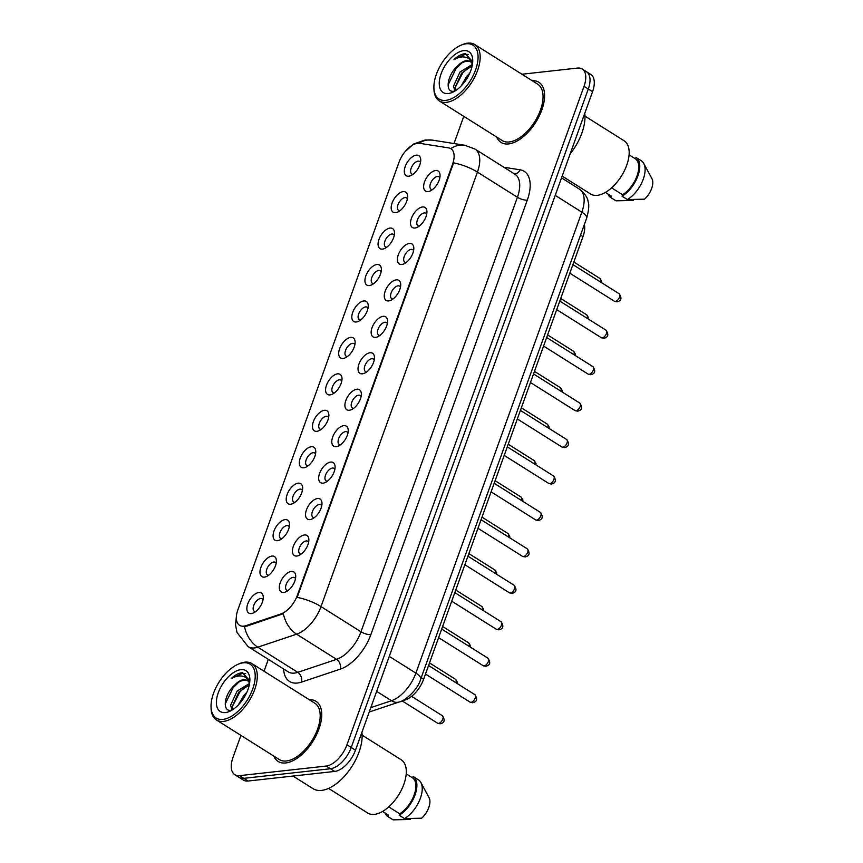 <?xml version="1.0" encoding="UTF-8"?>
<svg xmlns="http://www.w3.org/2000/svg" width="863" height="863" viewBox="0 0 863 863"><rect width="100%" height="100%" fill="white"/><g stroke="black" fill="none" stroke-linecap="round" stroke-linejoin="round"><path stroke-width="1.29" d="M304.423 534.974A11.845 6.224 122.2 0 1 308.857 539.666A11.845 6.224 122.2 0 1 298.922 555.427A11.845 6.224 122.2 0 1 296.85 556.031A11.845 6.224 122.2 0 1 293.344 546.311A11.845 6.224 122.2 0 1 304.423 534.974M308.62 542.234A7.4 3.894 -57.8 0 0 307.778 541.252A7.4 3.894 -57.8 0 0 306.203 540.939A7.4 3.894 -57.8 0 0 299.828 546.721A7.4 3.894 -57.8 0 0 299.893 553.776A7.4 3.894 -57.8 0 0 301.133 554.111M317.552 498.534A11.845 6.224 122.2 0 1 321.975 503.226A11.845 6.224 122.2 0 1 312.05 518.987A11.845 6.224 122.2 0 1 309.968 519.58A11.845 6.224 122.2 0 1 306.462 509.86A11.845 6.224 122.2 0 1 317.552 498.534M321.737 505.783A7.4 3.894 -57.8 0 0 320.896 504.812A7.4 3.894 -57.8 0 0 319.321 504.488A7.4 3.894 -57.8 0 0 312.956 510.27A7.4 3.894 -57.8 0 0 313.01 517.336A7.4 3.894 -57.8 0 0 314.261 517.671M330.669 462.083A11.845 6.224 122.2 0 1 335.092 466.775A11.845 6.224 122.2 0 1 325.168 482.546A11.845 6.224 122.2 0 1 323.086 483.14A11.845 6.224 122.2 0 1 319.58 473.42A11.845 6.224 122.2 0 1 330.669 462.083M334.866 469.343A7.4 3.894 -57.8 0 0 334.024 468.361A7.4 3.894 -57.8 0 0 332.449 468.048A7.4 3.894 -57.8 0 0 326.074 473.83A7.4 3.894 -57.8 0 0 326.128 480.885A7.4 3.894 -57.8 0 0 327.379 481.22M343.787 425.642A11.845 6.224 122.2 0 1 348.221 430.335A11.845 6.224 122.2 0 1 338.285 446.095A11.845 6.224 122.2 0 1 336.214 446.689A11.845 6.224 122.2 0 1 332.708 436.98A11.845 6.224 122.2 0 1 343.787 425.642M347.983 432.902A7.4 3.894 -57.8 0 0 347.142 431.921A7.4 3.894 -57.8 0 0 345.567 431.608A7.4 3.894 -57.8 0 0 339.191 437.379A7.4 3.894 -57.8 0 0 339.256 444.445A7.4 3.894 -57.8 0 0 340.497 444.779M356.904 389.202A11.845 6.224 122.2 0 1 361.338 393.884A11.845 6.224 122.2 0 1 351.414 409.655A11.845 6.224 122.2 0 1 349.332 410.249A11.845 6.224 122.2 0 1 345.826 400.529A11.845 6.224 122.2 0 1 356.904 389.202M361.101 396.451A7.4 3.894 -57.8 0 0 360.259 395.47A7.4 3.894 -57.8 0 0 358.684 395.157A7.4 3.894 -57.8 0 0 352.32 400.939A7.4 3.894 -57.8 0 0 352.374 408.005A7.4 3.894 -57.8 0 0 353.625 408.339M370.033 352.751A11.845 6.224 122.2 0 1 374.456 357.444A11.845 6.224 122.2 0 1 364.531 373.204A11.845 6.224 122.2 0 1 362.449 373.808A11.845 6.224 122.2 0 1 358.943 364.089A11.845 6.224 122.2 0 1 370.033 352.751M374.218 360.011A7.4 3.894 -57.8 0 0 373.388 359.03A7.4 3.894 -57.8 0 0 371.802 358.717A7.4 3.894 -57.8 0 0 365.437 364.488A7.4 3.894 -57.8 0 0 365.491 371.554A7.4 3.894 -57.8 0 0 366.743 371.888M383.15 316.311A11.845 6.224 122.2 0 1 387.573 321.004A11.845 6.224 122.2 0 1 377.649 336.764A11.845 6.224 122.2 0 1 375.578 337.357A11.845 6.224 122.2 0 1 372.072 327.638A11.845 6.224 122.2 0 1 383.15 316.311M387.347 323.56A7.4 3.894 -57.8 0 0 386.505 322.579A7.4 3.894 -57.8 0 0 384.93 322.266A7.4 3.894 -57.8 0 0 378.555 328.048A7.4 3.894 -57.8 0 0 378.62 335.114A7.4 3.894 -57.8 0 0 379.86 335.448M396.268 279.86A11.845 6.224 122.2 0 1 400.702 284.553A11.845 6.224 122.2 0 1 390.777 300.324A11.845 6.224 122.2 0 1 388.695 300.917A11.845 6.224 122.2 0 1 385.189 291.198A11.845 6.224 122.2 0 1 396.268 279.86M400.464 287.12A7.4 3.894 -57.8 0 0 399.623 286.138A7.4 3.894 -57.8 0 0 398.048 285.826A7.4 3.894 -57.8 0 0 391.673 291.608A7.4 3.894 -57.8 0 0 391.737 298.663A7.4 3.894 -57.8 0 0 392.989 298.997M409.396 243.42A11.845 6.224 122.2 0 1 413.819 248.113A11.845 6.224 122.2 0 1 403.895 263.873A11.845 6.224 122.2 0 1 401.813 264.466A11.845 6.224 122.2 0 1 398.307 254.758A11.845 6.224 122.2 0 1 409.396 243.42M413.582 250.68A7.4 3.894 -57.8 0 0 412.741 249.698A7.4 3.894 -57.8 0 0 411.166 249.375A7.4 3.894 -57.8 0 0 404.801 255.157A7.4 3.894 -57.8 0 0 404.855 262.223A7.4 3.894 -57.8 0 0 406.106 262.557M422.514 206.969A11.845 6.224 122.2 0 1 426.937 211.662A11.845 6.224 122.2 0 1 417.012 227.433A11.845 6.224 122.2 0 1 414.93 228.026A11.845 6.224 122.2 0 1 411.435 218.307A11.845 6.224 122.2 0 1 422.514 206.969M426.71 214.229A7.4 3.894 -57.8 0 0 425.869 213.247A7.4 3.894 -57.8 0 0 424.294 212.934A7.4 3.894 -57.8 0 0 417.919 218.717A7.4 3.894 -57.8 0 0 417.983 225.782A7.4 3.894 -57.8 0 0 419.224 226.106M435.632 170.529A11.845 6.224 122.2 0 1 440.065 175.221A11.845 6.224 122.2 0 1 430.13 190.982A11.845 6.224 122.2 0 1 428.059 191.575A11.845 6.224 122.2 0 1 424.553 181.866A11.845 6.224 122.2 0 1 435.632 170.529M439.828 177.789A7.4 3.894 -57.8 0 0 438.987 176.807A7.4 3.894 -57.8 0 0 437.412 176.494A7.4 3.894 -57.8 0 0 431.036 182.266A7.4 3.894 -57.8 0 0 431.101 189.331A7.4 3.894 -57.8 0 0 432.341 189.666M291.306 571.425A11.845 6.224 122.2 0 1 295.729 576.117A11.845 6.224 122.2 0 1 285.804 591.878A11.845 6.224 122.2 0 1 283.722 592.471A11.845 6.224 122.2 0 1 280.227 582.752A11.845 6.224 122.2 0 1 291.306 571.425M295.502 578.674A7.4 3.894 -57.8 0 0 294.661 577.692A7.4 3.894 -57.8 0 0 293.086 577.379A7.4 3.894 -57.8 0 0 286.71 583.161A7.4 3.894 -57.8 0 0 286.764 590.227A7.4 3.894 -57.8 0 0 288.015 590.562M271.974 556.074A11.845 6.224 122.2 0 1 276.397 560.756A11.845 6.224 122.2 0 1 266.473 576.527A11.845 6.224 122.2 0 1 264.391 577.12A11.845 6.224 122.2 0 1 260.885 567.401A11.845 6.224 122.2 0 1 271.974 556.074M276.171 563.323A7.4 3.894 -57.8 0 0 275.329 562.342A7.4 3.894 -57.8 0 0 273.754 562.029A7.4 3.894 -57.8 0 0 267.379 567.811A7.4 3.894 -57.8 0 0 267.433 574.877A7.4 3.894 -57.8 0 0 268.684 575.2M285.092 519.623A11.845 6.224 122.2 0 1 289.515 524.316A11.845 6.224 122.2 0 1 279.59 540.076A11.845 6.224 122.2 0 1 277.519 540.68A11.845 6.224 122.2 0 1 274.013 530.961A11.845 6.224 122.2 0 1 285.092 519.623M289.288 526.883A7.4 3.894 -57.8 0 0 288.447 525.901A7.4 3.894 -57.8 0 0 286.872 525.589A7.4 3.894 -57.8 0 0 280.497 531.36A7.4 3.894 -57.8 0 0 280.561 538.426A7.4 3.894 -57.8 0 0 281.802 538.76M298.21 483.183A11.845 6.224 122.2 0 1 302.643 487.875A11.845 6.224 122.2 0 1 292.719 503.636A11.845 6.224 122.2 0 1 290.637 504.229A11.845 6.224 122.2 0 1 287.131 494.51A11.845 6.224 122.2 0 1 298.21 483.183M302.406 490.432A7.4 3.894 -57.8 0 0 301.565 489.45A7.4 3.894 -57.8 0 0 299.99 489.138A7.4 3.894 -57.8 0 0 293.625 494.92A7.4 3.894 -57.8 0 0 293.679 501.986A7.4 3.894 -57.8 0 0 294.93 502.32M311.338 446.732A11.845 6.224 122.2 0 1 315.761 451.425A11.845 6.224 122.2 0 1 305.836 467.196A11.845 6.224 122.2 0 1 303.754 467.789A11.845 6.224 122.2 0 1 300.248 458.07A11.845 6.224 122.2 0 1 311.338 446.732M315.524 453.992A7.4 3.894 -57.8 0 0 314.693 453.01A7.4 3.894 -57.8 0 0 313.107 452.697A7.4 3.894 -57.8 0 0 306.743 458.48A7.4 3.894 -57.8 0 0 306.796 465.535A7.4 3.894 -57.8 0 0 308.048 465.869M324.456 410.292A11.845 6.224 122.2 0 1 328.879 414.984A11.845 6.224 122.2 0 1 318.954 430.745A11.845 6.224 122.2 0 1 316.883 431.338A11.845 6.224 122.2 0 1 313.377 421.619A11.845 6.224 122.2 0 1 324.456 410.292M328.652 417.541A7.4 3.894 -57.8 0 0 327.811 416.57A7.4 3.894 -57.8 0 0 326.236 416.246A7.4 3.894 -57.8 0 0 319.86 422.029A7.4 3.894 -57.8 0 0 319.925 429.094A7.4 3.894 -57.8 0 0 321.165 429.429M337.573 373.841A11.845 6.224 122.2 0 1 342.007 378.533A11.845 6.224 122.2 0 1 332.082 394.305A11.845 6.224 122.2 0 1 330 394.898A11.845 6.224 122.2 0 1 326.494 385.178A11.845 6.224 122.2 0 1 337.573 373.841M341.77 381.101A7.4 3.894 -57.8 0 0 340.928 380.119A7.4 3.894 -57.8 0 0 339.353 379.806A7.4 3.894 -57.8 0 0 332.978 385.588A7.4 3.894 -57.8 0 0 333.042 392.643A7.4 3.894 -57.8 0 0 334.294 392.978M350.702 337.401A11.845 6.224 122.2 0 1 355.125 342.093A11.845 6.224 122.2 0 1 345.2 357.854A11.845 6.224 122.2 0 1 343.118 358.447A11.845 6.224 122.2 0 1 339.612 348.738A11.845 6.224 122.2 0 1 350.702 337.401M354.887 344.661A7.4 3.894 -57.8 0 0 354.046 343.679A7.4 3.894 -57.8 0 0 352.471 343.366A7.4 3.894 -57.8 0 0 346.106 349.137A7.4 3.894 -57.8 0 0 346.16 356.203A7.4 3.894 -57.8 0 0 347.411 356.538M363.819 300.96A11.845 6.224 122.2 0 1 368.242 305.642A11.845 6.224 122.2 0 1 358.318 321.414A11.845 6.224 122.2 0 1 356.236 322.007A11.845 6.224 122.2 0 1 352.74 312.287A11.845 6.224 122.2 0 1 363.819 300.96M368.016 308.21A7.4 3.894 -57.8 0 0 367.174 307.228A7.4 3.894 -57.8 0 0 365.599 306.915A7.4 3.894 -57.8 0 0 359.224 312.697A7.4 3.894 -57.8 0 0 359.288 319.763A7.4 3.894 -57.8 0 0 360.529 320.097M376.937 264.51A11.845 6.224 122.2 0 1 381.37 269.202A11.845 6.224 122.2 0 1 371.435 284.963A11.845 6.224 122.2 0 1 369.364 285.567A11.845 6.224 122.2 0 1 365.858 275.847A11.845 6.224 122.2 0 1 376.937 264.51M381.133 271.769A7.4 3.894 -57.8 0 0 380.292 270.788A7.4 3.894 -57.8 0 0 378.717 270.475A7.4 3.894 -57.8 0 0 372.341 276.246A7.4 3.894 -57.8 0 0 372.406 283.312A7.4 3.894 -57.8 0 0 373.647 283.647M390.065 228.069A11.845 6.224 122.2 0 1 394.488 232.762A11.845 6.224 122.2 0 1 384.564 248.522A11.845 6.224 122.2 0 1 382.482 249.116A11.845 6.224 122.2 0 1 378.976 239.396A11.845 6.224 122.2 0 1 390.065 228.069M394.251 235.319A7.4 3.894 -57.8 0 0 393.409 234.337A7.4 3.894 -57.8 0 0 391.834 234.024A7.4 3.894 -57.8 0 0 385.47 239.806A7.4 3.894 -57.8 0 0 385.524 246.872A7.4 3.894 -57.8 0 0 386.775 247.206M403.183 191.618A11.845 6.224 122.2 0 1 407.606 196.311A11.845 6.224 122.2 0 1 397.681 212.082A11.845 6.224 122.2 0 1 395.599 212.676A11.845 6.224 122.2 0 1 392.104 202.956A11.845 6.224 122.2 0 1 403.183 191.618M407.379 198.878A7.4 3.894 -57.8 0 0 406.538 197.897A7.4 3.894 -57.8 0 0 404.963 197.584A7.4 3.894 -57.8 0 0 398.587 203.366A7.4 3.894 -57.8 0 0 398.641 210.421A7.4 3.894 -57.8 0 0 399.893 210.755M416.3 155.178A11.845 6.224 122.2 0 1 420.734 159.871A11.845 6.224 122.2 0 1 410.799 175.631A11.845 6.224 122.2 0 1 408.728 176.225A11.845 6.224 122.2 0 1 405.222 166.516A11.845 6.224 122.2 0 1 416.3 155.178M420.497 162.438A7.4 3.894 -57.8 0 0 419.655 161.457A7.4 3.894 -57.8 0 0 418.08 161.133A7.4 3.894 -57.8 0 0 411.705 166.915A7.4 3.894 -57.8 0 0 411.77 173.981A7.4 3.894 -57.8 0 0 413.01 174.315M258.857 592.514A11.845 6.224 122.2 0 1 263.28 597.207A11.845 6.224 122.2 0 1 253.355 612.967A11.845 6.224 122.2 0 1 251.273 613.561A11.845 6.224 122.2 0 1 247.767 603.852A11.845 6.224 122.2 0 1 258.857 592.514M263.042 599.774A7.4 3.894 -57.8 0 0 262.201 598.793A7.4 3.894 -57.8 0 0 260.626 598.469A7.4 3.894 -57.8 0 0 254.261 604.251A7.4 3.894 -57.8 0 0 254.315 611.317A7.4 3.894 -57.8 0 0 255.567 611.651M246.052 625.632A19.989 10.507 122.2 0 1 243.819 626.139A19.989 10.507 122.2 0 1 239.558 625.287A19.989 10.507 122.2 0 1 237.897 609.742L398.954 162.406A19.989 10.507 122.2 0 1 419.698 143.312L448.684 147.897A19.989 10.507 122.2 0 1 450.896 148.716A19.989 10.507 122.2 0 1 452.557 164.261L297.347 595.351A19.989 10.507 122.2 0 1 280.885 613.971L246.052 625.632L246.818 626.117L242.492 626.419M584.38 224.477A22.211 11.672 122.2 0 1 582.978 236.645L423.636 679.213A22.211 11.672 122.2 0 1 405.34 699.904L400.4 701.554M285.707 762.957A35.534 18.673 -57.8 0 0 316.29 735.222A35.534 18.673 -57.8 0 0 316.009 701.317A35.534 18.673 -57.8 0 0 309.332 699.731A35.534 18.673 -57.8 0 1 316.009 701.317A35.534 18.673 -57.8 0 1 316.29 735.222A35.534 18.673 -57.8 0 1 285.707 762.957A35.534 18.673 -57.8 0 1 278.145 761.446A35.534 18.673 -57.8 0 0 285.707 762.957M508.577 143.927A35.534 18.673 -57.8 0 0 539.159 116.181A35.534 18.673 -57.8 0 0 538.879 82.287A35.534 18.673 -57.8 0 0 532.191 80.701A35.534 18.673 -57.8 0 1 538.879 82.287A35.534 18.673 -57.8 0 1 539.159 116.181A35.534 18.673 -57.8 0 1 508.577 143.927A35.534 18.673 -57.8 0 1 501.015 142.417A35.534 18.673 -57.8 0 0 508.577 143.927M240.928 735.395L232.988 757.434A22.211 11.672 -57.8 0 0 234.833 774.715L243.355 780.076A22.211 11.672 -57.8 0 0 248.091 781.026L334.704 771.425A22.211 11.672 -57.8 0 0 355.48 750.174L592.557 91.672L588.296 88.986A22.211 11.672 -57.8 0 0 586.452 71.705A22.211 11.672 -57.8 0 1 588.296 88.986L351.219 747.487L588.296 88.986L584.035 86.3A22.211 11.672 -57.8 0 0 582.191 69.018A22.211 11.672 -57.8 0 0 577.455 68.08L521.921 74.24M334.704 771.425L330.432 768.739A22.211 11.672 -57.8 0 0 351.219 747.487A22.211 11.672 -57.8 0 1 330.432 768.739L243.819 778.34L330.432 768.739L326.171 766.053A22.211 11.672 -57.8 0 0 346.958 744.801L584.035 86.3M239.094 777.39A22.211 11.672 -57.8 0 0 243.819 778.34A22.211 11.672 -57.8 0 1 239.094 777.39M450.81 148.652A25.912 21.499 -81 0 1 464.812 145.254L474.984 149.062A29.612 15.556 122.2 0 1 477.433 172.104A25.912 8.511 19.8 0 0 453.593 162.87L297.163 597.369A25.912 8.511 -160.2 0 1 321.004 606.603A29.612 15.556 122.2 0 1 296.613 634.186A25.912 18.544 -108.5 0 1 283.323 613.701L246.818 626.117M273.83 756.107A35.534 18.673 -57.8 0 0 278.145 761.446A35.534 18.673 -57.8 0 1 273.83 756.107M496.7 137.077A35.534 18.673 -57.8 0 0 501.015 142.417A35.534 18.673 -57.8 0 1 496.7 137.077M463.787 116.354L454.003 143.538M268.307 659.343L264.035 671.209M234.833 774.715A22.211 11.672 -57.8 0 0 239.558 775.654L326.171 766.053M592.557 91.672A22.211 11.672 -57.8 0 0 590.713 74.391L582.191 69.018M243.312 662.827A31.834 16.721 -57.8 0 0 237.724 664.424A31.834 16.721 -57.8 0 0 211.047 706.797A31.834 16.721 -57.8 0 0 222.945 719.408A31.834 16.721 -57.8 0 0 252.73 688.944A31.834 16.721 -57.8 0 0 243.312 662.827M211.047 706.797L211.079 708.199A33.312 17.508 -57.8 0 0 216.44 719.969A33.312 17.508 -57.8 0 0 223.528 721.392A33.312 17.508 -57.8 0 0 252.201 695.384A33.312 17.508 -57.8 0 0 251.942 663.604A33.312 17.508 -57.8 0 0 244.844 662.18A33.312 17.508 -57.8 0 0 238.997 663.852L237.724 664.424M216.44 719.969L279.332 759.569A33.312 17.508 -57.8 0 0 286.419 760.983A33.312 17.508 -57.8 0 0 315.092 734.985A33.312 17.508 -57.8 0 0 314.822 703.194L251.942 663.604M292.989 776.042L313.086 788.696A39.968 21.003 -57.8 0 0 321.597 790.4A39.968 21.003 -57.8 0 0 350.27 768.911A39.968 21.003 -57.8 0 0 361.899 732.353M328.587 788.404L367.714 813.043A31.456 16.526 -57.8 0 0 374.413 814.381A31.456 16.526 -57.8 0 0 401.489 789.818A31.456 16.526 -57.8 0 0 401.241 759.796L362.115 735.157M249.299 682.579L247.368 680.314L243.808 679.602C240.669 680.033 237.454 682.029 234.175 685.589C237.854 682.202 241.381 680.4 244.736 680.184L247.961 680.756M238.274 705.017L243.851 695.362L246.85 692.288M232.007 710.098L230.604 705.254L237.088 691.101L249.58 683.399M232.74 709.645L232.298 706.322L238.781 692.158L249.321 684.801M249.849 680.831L242.535 672.719L241.769 672.773C238.371 673.205 234.822 675.157 231.111 678.631C235.372 676.29 239.267 675.492 242.805 676.247C245.739 676.926 247.843 678.944 249.148 682.288M225.405 712.568A24.132 12.686 -57.8 0 0 229.634 711.349A24.132 12.686 -57.8 0 0 249.871 679.224A24.132 12.686 -57.8 0 0 240.842 669.666A24.132 12.686 -57.8 0 0 218.263 692.762A24.132 12.686 -57.8 0 0 225.405 712.568M234.175 685.589C223.722 695.114 222.32 711.738 230.853 710.281M388.738 806.894L399.709 813.798A22.211 11.672 -57.8 0 0 414.143 794.963A22.211 11.672 -57.8 0 0 412.622 777.908L406.214 773.874M399.709 813.798L399.191 815.233L404.52 818.588L421.651 818.2A14.8 7.778 -57.8 0 0 429.094 797.736A14.8 7.778 -57.8 0 0 429.051 797.66M404.52 818.588A23.689 12.449 -57.8 0 0 420.896 782.514A23.689 12.449 -57.8 0 0 418.469 779.828L413.14 776.473L412.622 777.908M399.191 815.233A23.689 12.449 -57.8 0 0 415.049 794.866A23.689 12.449 -57.8 0 0 413.14 776.473M410.572 818.599L410.259 819.462L393.118 819.85L387.789 816.495L388.307 815.06L382.568 811.436M384.963 812.946A23.689 12.449 -57.8 0 0 387.789 816.495M231.111 678.631L242.557 673.269L245.642 673.582M225.189 704.025L233.075 687.811L238.986 681.997M232.287 706.624L239.838 692.072L245.761 686.258M466.171 43.797A31.834 16.721 -57.8 0 0 460.583 45.394A31.834 16.721 -57.8 0 0 433.906 87.756A31.834 16.721 -57.8 0 0 445.804 100.367A31.834 16.721 -57.8 0 0 475.589 69.914A31.834 16.721 -57.8 0 0 466.171 43.797M433.906 87.756L433.949 89.159A33.312 17.508 -57.8 0 0 439.31 100.939A33.312 17.508 -57.8 0 0 446.398 102.352A33.312 17.508 -57.8 0 0 475.071 76.354A33.312 17.508 -57.8 0 0 474.801 44.563A33.312 17.508 -57.8 0 0 467.714 43.15A33.312 17.508 -57.8 0 0 461.867 44.822L460.583 45.394M439.31 100.939L502.19 140.54A33.312 17.508 -57.8 0 0 509.289 141.953A33.312 17.508 -57.8 0 0 537.962 115.944A33.312 17.508 -57.8 0 0 537.692 84.164L474.801 44.563M562.158 176.106L590.583 194.002A31.456 16.526 -57.8 0 0 597.282 195.34A31.456 16.526 -57.8 0 0 624.359 170.777A31.456 16.526 -57.8 0 0 624.111 140.766L584.974 116.127M472.169 63.538L470.238 61.273L466.678 60.561C463.539 60.993 460.324 62.999 457.045 66.559C460.723 63.161 464.24 61.359 467.606 61.154L470.831 61.726M461.133 85.987L466.721 76.322L469.709 73.258M454.877 91.057L453.474 86.224L459.957 72.061L472.439 64.369M455.61 90.604L455.168 87.292L461.64 73.128L472.19 65.761M472.708 61.791L465.394 53.679L464.639 53.733C461.241 54.164 457.681 56.117 453.981 59.59C458.231 57.249 462.137 56.462 465.675 57.217C468.598 57.897 470.713 59.914 472.007 63.258M448.264 93.528A24.132 12.686 -57.8 0 0 452.503 92.319A24.132 12.686 -57.8 0 0 472.73 60.194A24.132 12.686 -57.8 0 0 463.711 50.637A24.132 12.686 -57.8 0 0 441.122 73.733A24.132 12.686 -57.8 0 0 448.264 93.528M457.045 66.559C446.592 76.084 445.189 92.708 453.722 91.251M611.608 187.854L622.568 194.758A22.211 11.672 -57.8 0 0 637.013 175.933A22.211 11.672 -57.8 0 0 635.492 158.878L629.084 154.844M622.568 194.758L622.05 196.203L627.379 199.558L644.521 199.17A14.8 7.778 -57.8 0 0 651.953 178.706A14.8 7.778 -57.8 0 0 651.91 178.63M627.379 199.558A23.689 12.449 -57.8 0 0 643.766 163.485A23.689 12.449 -57.8 0 0 641.338 160.798L636.009 157.444L635.492 158.878M622.05 196.203A23.689 12.449 -57.8 0 0 637.919 175.836A23.689 12.449 -57.8 0 0 636.009 157.444M633.431 199.558L633.118 200.432L615.988 200.82L610.659 197.465L611.177 196.02L605.438 192.406M570.163 153.873A39.968 21.003 -57.8 0 0 584.758 113.323M607.822 193.916A23.689 12.449 -57.8 0 0 610.659 197.465M453.981 59.59L465.427 54.24L468.512 54.542M448.059 84.995L455.934 68.77L461.856 62.967M455.157 87.584L462.708 73.031L468.62 67.228M280.885 613.971L281.651 614.467M404.628 699.451L405.34 699.904M421.209 677.682L423.636 679.213M580.551 235.114L582.978 236.645M503.841 167.239L520.119 169.817A37.012 19.45 122.2 0 1 527.293 200.119L370.863 634.618A37.012 19.45 122.2 0 1 340.367 669.105A7.4 5.297 71.5 0 0 336.581 659.354L296.613 634.186L257.8 647.174A29.612 15.556 122.2 0 1 254.488 647.93A29.612 15.556 122.2 0 1 248.177 646.667L288.156 671.835A29.612 15.556 -57.8 0 0 294.456 673.097A29.612 15.556 -57.8 0 0 297.767 672.342L336.581 659.354A29.612 15.556 -57.8 0 0 360.982 631.77L517.412 197.271A29.612 15.556 -57.8 0 0 514.952 174.229L474.984 149.062M244.477 626.538A25.912 18.544 -108.5 0 0 257.8 647.174L297.767 672.342A7.4 5.297 71.5 0 1 301.554 682.094A37.012 19.45 122.2 0 1 283.603 668.976M527.293 200.119A7.4 2.427 -160.2 0 1 517.412 197.271L477.433 172.104L321.004 606.603L360.982 631.77A7.4 2.427 -160.2 0 0 370.863 634.618M418.976 143.236A25.912 21.499 -81 0 1 432.514 140.14L464.812 145.254M340.367 669.105L301.554 682.094M239.558 775.654L248.091 781.026M346.958 744.801L355.48 750.174M514.305 173.83A7.4 6.149 99 0 0 520.119 169.817M370.799 707.628L391.478 700.713L376.646 691.371M420.691 679.149A14.8 4.865 -160.2 0 0 415.869 673.129L581.835 212.147A29.612 15.556 -57.8 0 0 579.375 189.105C584.985 193.754 587.897 197.983 588.091 201.769C589.321 204.779 588.836 210.238 586.646 218.166L420.691 679.149C417.606 690.519 403.916 701.5 399.256 701.964A14.8 10.604 -108.5 0 1 391.478 700.713A29.612 15.556 -57.8 0 0 415.869 673.129L389.256 656.365M586.646 218.166A14.8 4.865 -160.2 0 0 581.835 212.147L555.222 195.383M438.566 723.431A4.444 2.33 -57.8 0 0 442.395 719.958A4.444 2.33 -57.8 0 0 442.363 715.718C445.33 720.13 444.596 722.827 440.162 723.82L437.627 723.237A4.444 2.33 -57.8 0 0 438.566 723.431M474.812 694.629C477.778 699.03 477.045 701.727 472.611 702.73L470.076 702.148A4.444 2.33 -57.8 0 0 471.025 702.331A4.444 2.33 -57.8 0 0 474.844 698.868A4.444 2.33 -57.8 0 0 474.812 694.629L428.566 665.513M455.858 682.698A4.444 2.33 -57.8 0 0 455.481 679.278L457.282 682.094L457.239 683.572M468.987 646.258A4.444 2.33 -57.8 0 0 468.598 642.838L470.411 645.643L470.357 647.121M482.104 609.807A4.444 2.33 -57.8 0 0 481.716 606.387L483.528 609.202L483.485 610.68M495.222 573.366A4.444 2.33 -57.8 0 0 494.844 569.947L496.646 572.752L496.603 574.229M487.929 658.189C490.896 662.59 490.162 665.287 485.74 666.279L483.204 665.707A4.444 2.33 -57.8 0 0 484.143 665.891A4.444 2.33 -57.8 0 0 487.973 662.428A4.444 2.33 -57.8 0 0 487.929 658.189L441.694 629.073M501.058 621.738C504.024 626.139 503.291 628.847 498.857 629.839L496.322 629.256A4.444 2.33 -57.8 0 0 497.261 629.451A4.444 2.33 -57.8 0 0 501.09 625.977A4.444 2.33 -57.8 0 0 501.058 621.738L454.812 592.622M514.175 585.297C517.142 589.699 516.408 592.396 511.975 593.388L509.44 592.816A4.444 2.33 -57.8 0 0 510.389 593A4.444 2.33 -57.8 0 0 514.208 589.537A4.444 2.33 -57.8 0 0 514.175 585.297L467.929 556.182M508.339 536.915A4.444 2.33 -57.8 0 0 507.962 533.496L509.774 536.311L509.72 537.789M521.468 500.475A4.444 2.33 -57.8 0 0 521.079 497.056L522.892 499.871L522.849 501.338M534.585 464.035A4.444 2.33 -57.8 0 0 534.208 460.615L536.009 463.42L535.966 464.898M527.293 548.857C530.26 553.259 529.526 555.955 525.103 556.948L522.557 556.365A4.444 2.33 -57.8 0 0 523.507 556.559A4.444 2.33 -57.8 0 0 527.336 553.086A4.444 2.33 -57.8 0 0 527.293 548.857L481.058 519.731M540.421 512.406C543.388 516.808 542.654 519.504 538.221 520.497L535.686 519.925A4.444 2.33 -57.8 0 0 536.624 520.109A4.444 2.33 -57.8 0 0 540.454 516.646A4.444 2.33 -57.8 0 0 540.421 512.406L494.175 483.291M553.539 475.966C556.506 480.367 555.772 483.064 551.338 484.057L548.803 483.474A4.444 2.33 -57.8 0 0 549.753 483.668A4.444 2.33 -57.8 0 0 553.571 480.206A4.444 2.33 -57.8 0 0 553.539 475.966L507.293 446.851M547.703 427.584A4.444 2.33 -57.8 0 0 547.325 424.165L549.127 426.98L549.084 428.458M560.831 391.144A4.444 2.33 -57.8 0 0 560.443 387.724L562.255 390.529L562.201 392.007M573.949 354.693A4.444 2.33 -57.8 0 0 573.571 351.273L575.373 354.089L575.33 355.567M587.067 318.253A4.444 2.33 -57.8 0 0 586.689 314.833L588.49 317.638L588.447 319.116M600.195 281.802A4.444 2.33 -57.8 0 0 599.807 278.382L601.619 281.198L601.565 282.676M566.657 439.515C569.623 443.916 568.89 446.613 564.467 447.617L561.921 447.034A4.444 2.33 -57.8 0 0 562.87 447.228A4.444 2.33 -57.8 0 0 566.689 443.755A4.444 2.33 -57.8 0 0 566.657 439.515L520.421 410.4M579.774 403.075C582.741 407.476 582.018 410.173 577.584 411.166L575.049 410.594A4.444 2.33 -57.8 0 0 575.988 410.777A4.444 2.33 -57.8 0 0 579.817 407.314A4.444 2.33 -57.8 0 0 579.774 403.075L533.539 373.959M592.903 366.624C595.869 371.036 595.136 373.733 590.702 374.725L588.167 374.143A4.444 2.33 -57.8 0 0 589.116 374.337A4.444 2.33 -57.8 0 0 592.935 370.863A4.444 2.33 -57.8 0 0 592.903 366.624L546.657 337.509M606.02 330.184C608.987 334.585 608.253 337.282 603.83 338.274L601.284 337.703A4.444 2.33 -57.8 0 0 602.234 337.886A4.444 2.33 -57.8 0 0 606.053 334.423A4.444 2.33 -57.8 0 0 606.02 330.184L559.774 301.068M619.138 293.744C622.104 298.145 621.382 300.842 616.948 301.834L614.413 301.252A4.444 2.33 -57.8 0 0 615.351 301.446A4.444 2.33 -57.8 0 0 619.181 297.972A4.444 2.33 -57.8 0 0 619.138 293.744L572.903 264.628M432.514 140.14L425.232 139.979L413.485 144.045L404.93 151.866M236.44 615.902L235.523 624.834L237.001 632.514L248.177 646.667M579.375 189.105L561.522 177.864M399.256 701.964L369.213 712.018M442.363 715.718L411.586 696.344M437.627 723.237L402.223 700.95M470.076 702.148L425.491 674.068M455.481 679.278L429.504 662.924M468.598 642.838L442.622 626.473M481.716 606.387L455.75 590.033M494.844 569.947L468.868 553.593M483.204 665.707L438.609 637.628M496.322 629.256L451.727 601.187M509.44 592.816L464.855 564.736M429.094 797.736L420.896 782.514M651.953 178.706L643.766 163.485M507.962 533.496L481.986 517.142M521.079 497.056L495.103 480.702M534.208 460.615L508.231 444.251M522.557 556.365L477.973 528.296M535.686 519.925L491.09 491.845M548.803 483.474L504.219 455.405M547.325 424.165L521.349 407.811M560.443 387.724L534.467 371.37M573.571 351.273L547.595 334.92M586.689 314.833L560.713 298.479M599.807 278.382L573.83 262.028M561.921 447.034L517.336 418.954M575.049 410.594L530.454 382.514M588.167 374.143L543.582 346.074M601.284 337.703L556.7 309.623M614.413 301.252L569.817 273.183"/></g></svg>
